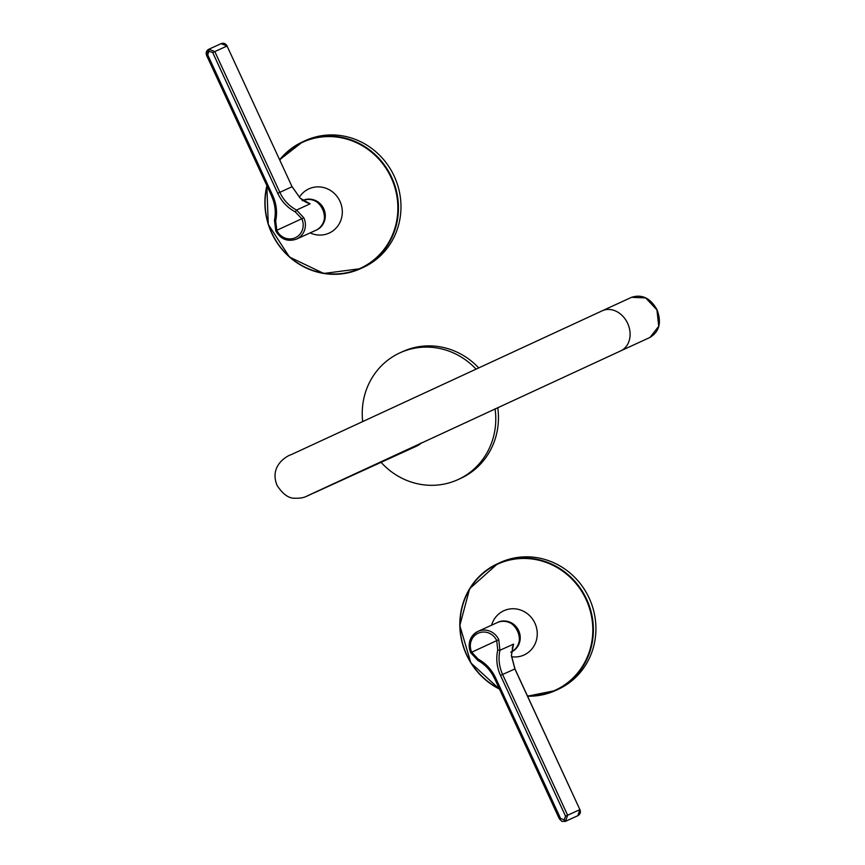 <?xml version="1.0" encoding="UTF-8"?>
<svg xmlns="http://www.w3.org/2000/svg" width="865" height="865" viewBox="0 0 865 865"><rect width="100%" height="100%" fill="white"/><g stroke="black" fill="none" stroke-linecap="round" stroke-linejoin="round"><path stroke-width="1.3" d="M495.061 408.799A69.708 66.151 65.5 0 1 457.931 479.632A69.708 66.151 65.5 0 1 381.076 462.332M362.673 421.406A69.708 66.151 65.5 0 1 400.084 352.779A69.708 66.151 65.5 0 1 475.934 369.009M400.084 352.779L402.755 351.558A69.708 66.151 65.5 0 1 478.594 367.776M497.732 407.566A69.708 66.151 65.5 0 1 460.602 478.421L457.931 479.632M558.39 689.21A69.708 66.151 -114.5 0 0 589.26 598.321A69.708 66.151 -114.5 0 0 500.219 562.51L497.678 563.666A69.708 66.151 65.5 0 1 586.719 599.477A69.708 66.151 65.5 0 1 555.849 690.378A69.708 66.151 65.5 0 1 555.535 690.519A69.708 66.151 65.5 0 1 527.564 696.184L555.535 690.519L558.076 689.362A69.708 66.151 -114.5 0 0 558.39 689.21M266.853 185.824L268.269 224.413L289.451 257.013L323.791 273.47L360.597 268.637L363.138 267.48A69.708 66.151 -114.5 0 0 363.451 267.328A69.708 66.151 -114.5 0 0 394.321 176.438A69.708 66.151 -114.5 0 0 305.28 140.617L302.739 141.774A69.708 66.151 65.5 0 1 391.78 177.595A69.708 66.151 65.5 0 1 360.91 268.485A69.708 66.151 65.5 0 1 360.597 268.637A69.708 66.151 65.5 0 1 289.505 257.024A69.708 66.151 65.5 0 1 266.874 185.856M564.294 819.836A1.86 0.584 65.2 0 0 565.602 821.285A1157.219 1.914 155.2 0 1 577.842 815.706L579.896 809.629L514.88 668.937L502.619 674.473L567.645 815.219L565.44 821.361A1157.219 1.914 155.2 0 0 571.105 818.777A1157.219 1.914 155.2 0 0 577.788 815.727L565.44 821.361A1.86 0.584 65.2 0 1 564.153 819.901L565.548 816.182L500.511 675.435C496.78 667.196 495.861 658.73 497.743 650.015L496.737 640.63A14.521 13.786 -114.5 0 0 478.14 633.234A14.521 13.786 -114.5 0 0 471.728 652.199L478.118 659.087C485.849 663.358 491.644 669.575 495.526 677.738L560.563 818.485L564.153 819.901M511.55 651.799A16.262 15.429 -114.5 0 0 517.746 630.563A16.262 15.429 -114.5 0 0 497.17 622.638L477.934 631.407C469.771 636.262 467.349 643.365 470.668 652.697L470.755 652.653A16.262 15.429 65.5 0 1 477.945 631.407A16.262 15.429 65.5 0 1 478.01 631.374A16.262 15.429 65.5 0 1 498.77 639.689L499.927 650.275L513.572 644.122L512.523 647.301M497.743 650.015L499.927 650.275C498.175 658.568 499.073 666.634 502.619 674.473L500.511 675.435M514.88 668.937L511.377 655.551L513.572 644.122L512.221 648.08M227.052 46.018L221.105 43.65A1157.219 1.914 -24.8 0 0 214.855 46.505L221.126 43.639C223.646 42.731 225.646 43.51 227.127 45.986L227.052 46.018A1161.868 1.925 155.2 0 0 220.759 48.883A1161.868 1.925 155.2 0 0 214.812 51.597L279.849 192.344L292.067 186.71L227.052 46.018L292.067 186.71L300.09 198.053L292.143 186.678M307.043 202.54L310.124 203.805L296.533 210.065L303.831 217.807A16.262 15.429 65.5 0 1 296.652 239.054A16.262 15.429 65.5 0 1 296.576 239.086L315.736 230.35A16.262 15.429 -114.5 0 0 315.801 230.317A16.262 15.429 -114.5 0 0 323.196 209.535A16.262 15.429 -114.5 0 0 303.042 200.41A16.273 15.44 65.5 0 1 323.759 208.8A16.273 15.44 65.5 0 1 316.536 229.982A16.273 15.44 65.5 0 1 316.06 230.198A16.273 15.44 65.5 0 1 316.039 230.209M277.741 193.317L279.849 192.344C283.515 200.129 289.072 206.032 296.533 210.065L295.3 211.903C287.45 207.687 281.601 201.491 277.741 193.317L212.704 52.57L208.973 51.23L207.73 54.873L272.756 195.62C276.465 203.87 277.438 212.325 275.686 220.975L276.789 230.317A14.521 13.786 -114.5 0 0 295.387 237.713A14.521 13.786 -114.5 0 0 301.798 218.748L295.3 211.903M306.264 202.269L310.124 203.805L299.982 198.053M207.73 54.873L206.594 55.403L208.887 49.219L214.812 51.597L212.704 52.57M421.569 442.783A22.079 20.955 65.5 0 1 415.924 446.437M527.423 695.871A69.308 65.772 -114.5 0 0 555.492 690.097A69.308 65.772 -114.5 0 0 586.113 599.553A69.308 65.772 -114.5 0 0 497.353 564.25A69.308 65.772 -114.5 0 0 460.039 625.514A69.308 65.772 -114.5 0 0 499.213 688.691M499.365 689.027A69.708 66.151 65.5 0 1 459.834 625.492A69.708 66.151 65.5 0 1 497.364 563.807A69.708 66.151 65.5 0 1 497.678 563.666L469.663 588.665L459.812 625.546L470.874 662.904L499.386 689.059M497.483 622.497L497.494 622.486A16.273 15.44 65.5 0 1 497.494 622.486A16.273 15.44 65.5 0 1 497.829 622.335A16.273 15.44 65.5 0 1 518.643 630.585A16.273 15.44 65.5 0 1 511.55 651.842M511.561 656.73A24.317 23.074 -114.5 0 0 524.158 654.935A24.317 23.074 -114.5 0 0 534.905 623.168A24.317 23.074 -114.5 0 0 503.754 610.777A24.317 23.074 -114.5 0 0 491.601 625.179M267.026 186.191A69.308 65.772 -114.5 0 0 289.753 256.981A69.308 65.772 -114.5 0 0 360.554 268.204A69.308 65.772 -114.5 0 0 391.175 177.671A69.308 65.772 -114.5 0 0 302.415 142.368A69.308 65.772 -114.5 0 0 279.828 160.036M279.687 159.722A69.708 66.151 65.5 0 1 302.426 141.925A69.708 66.151 65.5 0 1 302.739 141.774L279.687 159.722M310.157 232.89A24.317 23.074 -114.5 0 0 329.219 233.053A24.317 23.074 -114.5 0 0 339.967 201.286A24.317 23.074 -114.5 0 0 308.816 188.894A24.317 23.074 -114.5 0 0 299.333 197.285M317.909 490.888A22.079 20.944 -114.5 0 1 315.271 492.336C304.869 496.824 304.556 498.359 294.943 498.24C288.845 498.5 282.909 494.261 277.135 485.535C269.004 466.062 286.78 455.866 291.321 454.59L602.278 310.773A22.079 17.808 65.3 0 1 627.644 323.348A22.079 17.808 65.3 0 1 620.702 350.887L649.993 337.437L658.741 326.278L656.935 309.886L645.69 297.928L631.569 297.311C642.025 293.97 650.523 298.144 657.065 309.832C661.736 322.45 659.39 331.652 649.993 337.437M315.271 492.336L415.643 446.567A22.079 20.944 -114.5 0 0 420.844 443.118M510.739 652.199C529.229 644.749 514.87 613.469 497.17 622.638A16.262 15.429 -114.5 0 0 497.094 622.67M478.118 659.087L477.837 660.438L470.668 652.697L498.77 639.689M565.548 816.182L567.645 815.219A1161.868 1.925 -24.8 0 1 579.896 809.629L514.956 668.904L511.453 655.475L512.934 646.058M495.526 677.738L494.402 678.268C490.693 670.472 485.179 664.536 477.837 660.438L477.956 660.438M560.563 818.485L559.428 819.014L494.477 678.236M565.44 821.361L561.969 821.436L559.504 818.982M315.66 230.382A16.262 15.429 -114.5 0 0 315.736 230.35L315.801 230.317C334.29 222.867 319.931 191.587 302.231 200.756M303.831 217.807L275.73 230.804C280.66 239.356 287.613 242.113 296.576 239.086M214.834 46.515L208.887 49.219A1157.219 1.914 -24.8 0 1 214.812 46.515M275.816 230.771L274.475 220.326L275.686 220.975M274.551 220.229L274.475 220.326C276.108 212.076 275.167 204.021 271.621 196.15L272.756 195.62M271.707 196.117L206.594 55.403C205.665 52.678 206.367 50.646 208.725 49.294L208.725 49.294A1.86 0.584 -114.8 0 0 208.973 51.23M209.114 51.165A1.86 0.584 -114.8 0 1 208.865 49.229L208.725 49.294M602.278 310.773L631.569 297.311M307.356 495.85L620.702 350.887M420.855 443.107L415.643 446.567M577.842 815.706C580.22 814.235 580.934 812.203 579.972 809.597M308.243 203.048C306.178 202.529 303.464 200.864 300.09 198.053"/></g></svg>
